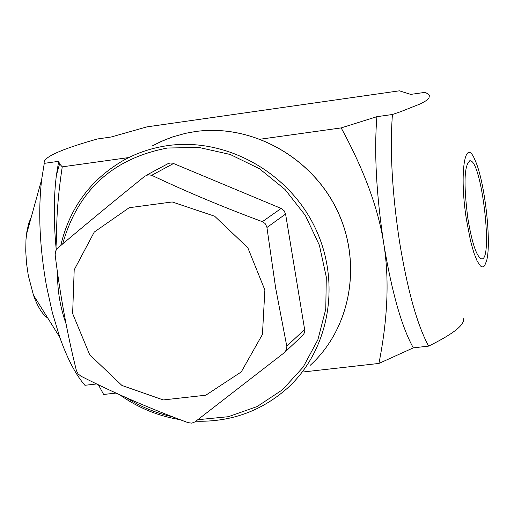 <?xml version="1.0" encoding="UTF-8"?>
<svg xmlns="http://www.w3.org/2000/svg" width="514" height="514" viewBox="0 0 514 514"><rect width="100%" height="100%" fill="white"/><g stroke="black" fill="none" stroke-linecap="round" stroke-linejoin="round"><path stroke-width="0.77" d="M262.358 221.669L265.115 223.519L266.85 226.918L275.665 288.103L286.863 346.648L286.561 349.584L284.293 352.707L194.928 421.923L191.761 423.144L188.098 422.662C150.12 408.669 114.365 393.159 80.839 376.132L78.019 373.813L76.393 370.53C67.218 333.734 60.144 295.19 55.165 254.905L55.518 251.211L57.414 248.365C83.981 225.858 113.106 201.816 144.8 176.238L148.263 174.734L151.726 175.287C186.498 191.773 223.378 207.232 262.358 221.669L281.139 208.433L284.081 210.676L285.585 214.068L304.783 330.412L304.404 332.815L303.209 334.897L285 352.077M264.871 290.018L247.806 247.716L214.64 216.208L172.196 201.957L129.194 207.714L94.268 232.045L74.196 269.85L72.635 313.559L89.667 354.711L121.934 385.468L163.279 399.937L205.818 395.202L241.259 371.924L262.442 334.415L264.871 290.018M146.105 175.396L168.091 163.613L170.153 162.996L172.762 163.189L281.139 208.433M303.601 371.93L378.927 363.443L413.307 347.856L428.637 346.108C453.175 333.991 464.784 324.861 463.474 318.712M98.386 384.774L103.642 394.469L116.068 393.069M96.696 383.958L84.919 385.301C75.764 374.809 67.379 358.791 59.765 337.255L52.415 312.897L46.53 286.253C39.623 247.44 37.997 211.864 41.653 179.534L44.275 163.349L58.68 161.325L59.585 163.876L62.252 166.844C57.51 197.941 55.763 225.235 57.015 248.737M56.238 249.72C53.591 222.157 53.642 197.325 56.399 175.229L58.68 161.325M47.744 318.012C42.469 314.581 37.708 306.954 33.449 295.132L28.296 275.472L26.522 263.252L25.739 251.115L25.976 239.697L26.908 231.39L28.739 223.282L31.303 216.979M260.463 139.172L341.167 127.909C364.272 170.346 378.471 208.967 383.772 243.758C376.319 194.639 374.031 152.279 376.897 116.678L392.433 114.5L400.38 111.789L420.786 103.7L426.112 100.686L428.933 98.065L429.389 95.688L428.708 94.557L425.309 92.321L410.718 94.396L399.397 90.817L146.882 126.881L111.095 137.02L97.506 138.953C60.119 149.49 42.379 157.625 44.275 163.349M62.252 166.844L128.847 157.547M376.897 116.678L341.167 127.909M413.307 347.856C401.646 326.82 391.796 292.125 383.772 243.758C389.432 278.588 387.813 318.481 378.927 363.443M392.433 114.5C389.747 150.133 392.118 192.557 399.532 241.773C407.506 290.23 417.207 325.009 428.637 346.108M466.442 219.6C459.008 173.019 465.061 135.246 475.129 160.368C484.702 180.96 491.725 242.081 486.649 260.643L484.631 265.712L483.378 266.811L481.984 266.914L480.474 266.008L477.223 261.221L473.844 252.721L470.58 241.085L466.442 219.6M467.824 218.174C463.455 183.447 464.219 164.313 470.13 160.779C481.798 160.413 493.517 262.474 481.387 258.812C476.465 256.467 471.942 242.923 467.824 218.174M266.939 227.477L285.585 214.068M304.686 329.423L286.773 346.16M151.726 175.287L173.597 163.484M195.147 131.584C250.851 123.501 311.047 156.417 336.811 209.667C362.781 262.84 350.901 328.542 310.032 365.48C350.953 328.472 362.807 262.763 336.869 209.635C311.131 156.417 250.986 123.508 195.23 131.565L185.618 133.299L173.128 136.756L164.069 140.181L152.504 145.815L161.1 141.485L173.083 136.775L185.548 133.319L195.147 131.584M195.86 421.21C230.786 422.155 261.253 411.187 287.268 388.321C329.525 350.156 341.72 282.051 314.684 226.841C287.859 171.554 225.376 137.309 167.692 145.61C151.958 147.859 137.251 152.761 123.566 160.31C90.535 179.553 69.589 207.971 60.729 245.563M62.676 243.919C77.781 190.482 112.707 158.511 167.461 148.019L198.963 147.46L230.221 154.476L259.448 168.727L284.981 189.428L305.335 215.405L319.367 245.172L326.294 277.02L325.773 309.139L317.896 339.709L303.189 367.067L282.527 389.74L257.109 406.561L228.357 416.706L197.819 419.707M172.518 416.758C156.14 413.205 140.765 406.857 126.399 397.72M57.555 272.767C57.305 290.217 60.151 307.269 66.088 323.916M119.454 394.611C137.945 407.756 158.164 416.109 180.125 419.668M56.399 175.229L59.585 163.876M33.449 295.132L59.765 337.255M26.477 234.442L41.653 179.534M470.13 160.779L469.25 160.895"/></g></svg>
